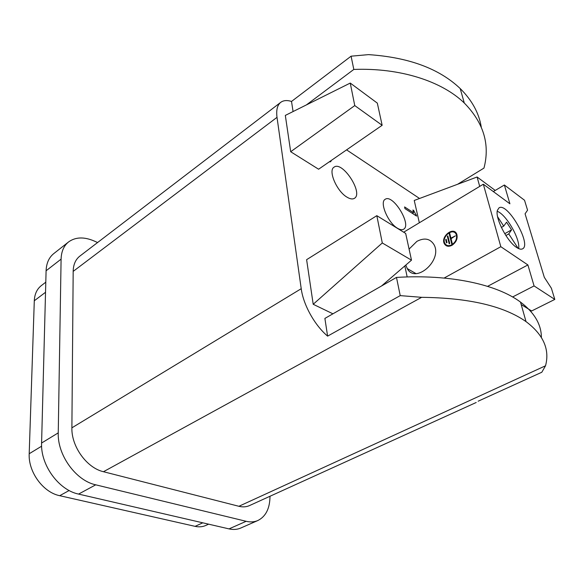 <?xml version="1.0" encoding="UTF-8"?>
<svg xmlns="http://www.w3.org/2000/svg" width="584" height="584" viewBox="0 0 584 584"><rect width="100%" height="100%" fill="white"/><g stroke="black" fill="none" stroke-linecap="round" stroke-linejoin="round"><path stroke-width="0.88" d="M413.53 212.707L412.917 209.999L413.749 210.539L416.589 216.087L404.953 208.597L404.588 206.933L413.53 212.707L412.406 213.394M332.924 313.812L313.199 304.279L306.615 259.676L376.819 215.671L382.294 242.966L313.199 304.279M350.254 83.067L285.32 115.413L290.686 151.731L318.594 169.221L382.148 125.29L377.322 103.12L350.254 83.067L354.758 105.58L382.148 125.29M346.582 149.869L419.553 198.48M293.073 111.551L291.518 101.441C287.072 100.054 283.495 100.338 280.78 102.302C277.334 105.01 276.079 110.026 277.013 117.34L73.175 271.385C73.329 264.552 75.562 259.449 79.877 256.091L280.78 102.302M541.397 337.428C541.31 324.375 534.353 312.593 520.512 302.096C496.845 284.364 450.045 274.115 396.485 277.415L324.887 318.419L327.609 336.128C314.645 325.2 303.33 304.826 301.22 288.7L277.013 117.34M478.15 401.208L541.813 372.242L545.529 365.788C549.894 349.4 543.397 334.668 526.023 321.609C503.649 305.972 468.857 297.877 421.655 297.322L103.456 471.719C86.826 467.974 71.299 446.504 71.89 427.831L73.175 271.385M407.172 276.947L404.829 265.91M495.232 190.428L477.099 176.996L414.239 200.458L419.341 222.781M397.507 228.256C388.017 222.942 379.22 202.049 385.214 199.29C392.893 193.64 412.092 225.008 403.559 229.257C402.055 230.103 400.033 229.775 397.507 228.256M347.057 197.188C336.778 191.399 327.785 170.375 334.092 167.133C342.487 160.6 363.715 193.289 354.4 198.334C352.597 199.421 350.144 199.042 347.057 197.188M331.208 160.498L330.668 161.746L329.383 161.761M396.485 277.415L400.222 295.621L421.655 297.322M208.619 524.169L205.787 525.454C202.538 526.907 198.969 527.206 195.085 526.352L59.707 495.692C43.15 492.436 28.163 471.923 29.2 453.731L34.295 300.767C34.624 294.051 36.989 288.978 41.406 285.539L45.793 282.174M400.222 295.621L327.609 336.128M457.571 184.288L483.961 168.097C490.18 144.445 483.618 122.749 464.287 103.01C441.847 81.242 400.201 67.656 353.809 69.438L351.094 56.188L291.518 101.441M351.094 56.188L368.519 54.626C408.734 57.334 439.292 68.649 460.207 88.564L464.287 103.01M481.267 127.049C478.982 113.026 471.96 100.2 460.207 88.564M353.809 69.438L306.381 104.923M506.751 236.797L507.153 237.411M516.482 247.375C506.978 241.374 494.889 217.832 497.393 210.335L499.021 207.86C507.474 201.954 532.039 244.762 522.519 248.857C521.059 249.594 519.052 249.105 516.482 247.375M497.225 211.277C506.284 214.489 520.49 239.221 518.65 248.609M505.875 235.52L508.759 233.907L511.569 229.862L506.576 222.168L503.707 226.132L497.604 216.73M518.154 248.368L508.759 233.907M504.729 233.695L511.569 229.862M501.364 227.453L503.707 226.132M483.34 184.215L509.905 203.794L504.372 185.004L524.527 200.246L527.564 210.182L525.074 213.802L544.31 277.32L551.384 288.226L554.8 299.417L534.075 285.926L527.899 264.946L500.824 246.703L483.34 184.215L403.69 232.206M527.899 264.946L487.589 286.342M500.824 246.703L444.125 278.057M449.738 243.499L449.191 243.813L447.329 236.243L447.855 235.878L449.738 243.499M451.921 244.732C448.76 246.287 446.41 245.827 444.862 243.346C441.19 236.929 453.067 227.271 456.133 234.264C457.367 238.301 455.965 241.791 451.921 244.732M452.337 243.871L451.782 244.185L449.111 233.359L449.636 232.994L450.921 238.162L455.367 235.848L451.06 238.71L452.337 243.871M447.016 242.586L446.475 242.9L445.68 239.659L446.205 239.294L447.016 242.586M405.814 265.07L407.223 268.552C415.414 284.386 443.037 259.989 433.919 244.528C430.028 238.549 424.356 237.498 416.903 241.36L409.085 249.098M452.053 245.273C448.607 246.974 446.045 246.47 444.358 243.769C440.351 236.768 453.315 226.22 456.651 233.863C458.002 238.265 456.469 242.068 452.053 245.273M329.799 161.892L331.15 160.958M415.531 215.408L416.326 214.919M413.129 210.919L413.749 210.539M451.432 238.491L450.921 238.162M448.483 246.287L447.176 245.404M455.352 233.133L456.695 233.958M446.811 245.981L445.84 244.616M454.075 232.242L455.739 232.563M476.201 402.486L249.441 505.605C246.273 507.014 242.754 507.24 238.885 506.284L103.456 471.719M269.998 496.254C269.881 508.416 265.829 516.511 257.851 520.526C254.325 522.052 250.427 522.308 246.156 521.3L95.732 484.822C75.891 480.639 57.349 455.089 58.247 432.868L61.094 259.135C61.327 251.47 63.846 245.718 68.656 241.878C75.577 236.958 84.125 236.681 94.301 241.061L97.586 242.535M290.686 151.731L354.758 105.58M554.8 299.417L531.637 310.973L521.205 304.549M381.578 285.948L411.494 260.172L382.294 242.966M411.494 260.172L405.676 233.432L376.819 215.671M477.099 176.996L479.705 186.405M534.075 285.926L512.606 296.979M504.372 185.004L493.312 191.567M257.851 520.526L240.791 528.024C237.228 529.564 233.308 529.856 229.023 528.892L78.577 494.086C58.765 490.122 40.471 465.032 41.588 443.03L46.092 270.779C46.406 263.165 48.983 257.42 53.837 253.544L68.656 241.878M41.617 446.198L29.2 453.731M69.153 490.516L59.707 495.692M45.53 292.277L34.295 300.767M301.22 288.7L71.89 427.831M202.787 522.826L195.085 526.352M446.417 240.126L445.68 239.659M448.067 236.717L447.329 236.243M449.855 233.841L449.111 233.359M545.529 365.788L238.885 506.284M61.094 259.135L46.092 270.779M58.247 432.868L41.588 443.03M95.732 484.822L78.577 494.086M246.156 521.3L229.023 528.892M526.023 321.609L520.512 302.096M444.358 243.769L445.899 244.74M456.133 234.264L457.016 234.841M407.223 268.552L415.837 273.516"/></g></svg>
